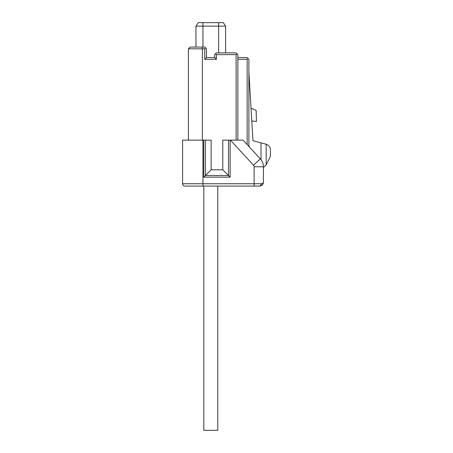 <?xml version="1.0" encoding="UTF-8"?>
<svg xmlns="http://www.w3.org/2000/svg" width="453" height="453" viewBox="0 0 453 453"><rect width="100%" height="100%" fill="white"/><g stroke="black" fill="none" stroke-linecap="round" stroke-linejoin="round"><path stroke-width="0.68" d="M260.549 185.9A4.071 4.071 0 0 1 259.359 186.081L184.915 186.081A2.327 2.327 0 0 1 182.587 183.754A2.327 2.327 0 0 0 184.915 186.081A2.327 2.327 0 0 1 182.587 183.754L182.587 140.136L202.944 140.136L202.944 183.754L254.127 183.754L254.127 166.772A2.327 2.327 0 0 0 253.51 165.198L230.424 140.136L243.074 140.136L260.356 158.895A11.631 11.631 0 0 1 263.431 166.772L263.431 182.01C263.091 184.575 261.732 185.934 259.359 186.081L254.127 186.081L254.127 183.754L261.104 183.754C262.468 183.691 263.244 183.108 263.431 182.01L263.431 167.519L266.2 164.835L266.16 144.235L252.961 140.713L248.89 72.225M186.081 186.081L184.915 186.081A2.327 2.327 0 0 1 182.587 183.754L202.944 183.754L202.944 186.081M263.425 182.253L263.216 183.318M262.344 184.779A4.071 4.071 0 0 1 261.664 185.362L261.455 185.498M260.769 185.826A4.071 4.071 0 0 0 261.415 185.52M261.749 185.305L262.904 184.014A4.071 4.071 0 0 0 263.431 182.01L263.431 167.519M248.89 145.203L249.331 146.925M258.776 142.265L252.961 140.713L251.789 120.94L256.455 121.523L256.16 110.47L251.024 108.142M266.16 144.235C268.872 145.192 270.288 147.061 270.413 149.835L270.413 156.415L266.2 164.835M237.842 57.548L247.145 57.548L248.89 59.292L248.89 146.449M204.75 59.292L206.494 57.548L214.637 57.548L214.637 54.637L216.381 52.893L236.098 52.893L237.842 54.637L237.842 140.136L236.098 140.136L236.098 54.637L216.381 54.637L216.381 59.292L204.75 59.292L204.75 48.822L188.403 48.822L190.152 47.078L188.403 48.822L188.403 140.136M225.628 26.138L223.301 22.65L198.295 22.65L195.968 26.138L225.628 26.138L225.628 52.893M236.97 53.765L236.098 54.637M215.509 53.765L216.381 54.637M236.098 140.136L222.78 140.136L222.78 169.796L211.143 169.796L211.143 140.136L202.944 140.136M206.494 57.548L206.494 48.822L204.75 47.078L190.152 47.078M205.622 47.95L204.75 48.822M230.141 140.136L230.141 177.157L228.493 175.509L228.493 140.136M222.78 169.796L228.493 175.509L205.43 175.509L203.782 177.157L203.782 140.136M211.143 169.796L205.43 175.509L205.43 140.136M247.145 144.552L247.145 59.292L248.018 58.42M237.842 59.292L247.145 59.292M214.637 57.548L216.381 59.292M195.968 26.138L195.968 47.078M203.816 186.081L203.816 430.35L217.774 430.35L217.774 186.081M261.449 185.504L259.359 186.081A2.327 1.744 -90 0 0 261.104 183.754M261.002 159.66L261.002 142.859M202.366 140.136L202.366 47.078M230.141 177.157L203.782 177.157M253.51 165.198L260.356 158.895M259.359 186.081C262.032 185.645 263.386 184.286 263.431 182.01L263.431 166.772L254.127 166.772M202.944 22.65L202.944 47.078M218.646 22.65L218.646 52.893M263.068 183.686L263.352 182.814M263.431 182.01L263.431 166.772"/></g></svg>
